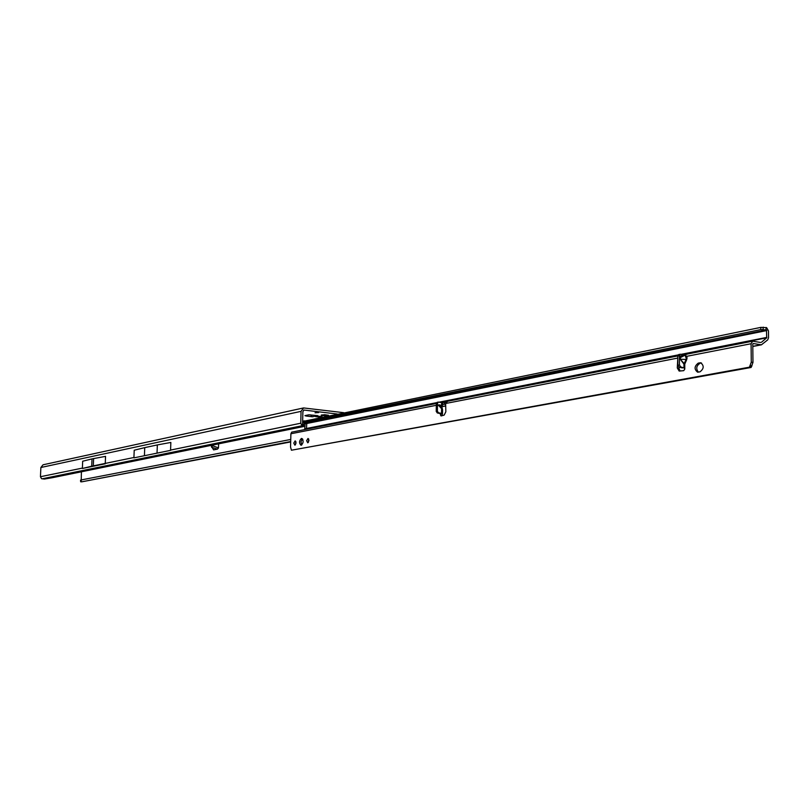 <?xml version="1.0" encoding="UTF-8"?>
<svg xmlns="http://www.w3.org/2000/svg" width="809" height="809" viewBox="0 0 809 809"><rect width="100%" height="100%" fill="white"/><g stroke="black" fill="none" stroke-linecap="round" stroke-linejoin="round"><path stroke-width="1.21" d="M321.992 414.835L321.395 415.371L324.884 415.796L324.561 414.704M326.209 415.219L326.088 415.786L328.494 415.25L324.591 414.704L321.133 415.189M324.884 415.796L326.088 415.786M318.655 412.58L315.035 412.782L318.655 412.58M343.724 412.681L303.567 407.938L301.059 411.356L300.756 423.218L302.05 425.746L302.576 424.422L303.688 425.15L303.486 426.565L302.576 425.979L302.768 424.705M310.464 414.855L312.436 416.766L317.806 415.644L308.876 414.815L304.932 415.644L306.156 416.018L306.176 415.381M312.436 416.766L306.156 416.018M337.242 414.016L304.002 410.052L302.89 411.569L302.566 424.29L305.114 423.926M319.858 416.402L319.848 417.141L322.124 416.665L317.866 416.16L315.581 416.635L318.635 416.251M319.848 417.141L315.581 416.635M81.244 479.919L81.406 471.849M218.481 447.933L217.419 449.137L213.606 449.885L211.098 445.749L211.655 445.638L212.15 447.175L212.12 445.577L218.481 447.933L218.602 444.171M303.476 407.958L43.039 464.801L40.875 467.501L40.45 476.723L41.512 478.665L44.374 479.059L52.524 477.674L303.486 426.565M41.967 478.837L302.05 425.746M133.91 457.874L170.608 450.35L133.91 457.874L134.223 450.229L144.73 447.62L157.34 444.93L157.047 452.757M144.73 447.62L144.437 455.346M105.301 463.779L82.376 468.482L82.67 461.231L92.024 458.885L91.71 466.206L133.94 457.5M170.598 450.077L300.756 423.218M157.34 444.93L170.841 442.442L170.578 449.976M92.024 458.885L105.554 456.367L105.261 463.395M290.694 441.532L81.81 481.81M81.305 481.588L81.163 479.939L290.744 439.459M301.797 439.408L302.708 439.226M81.163 479.939L80.526 480.131L80.657 481.79M82.346 468.482L91.71 466.206M93.611 458.551L93.298 465.883M301.706 445.041L300.968 441.795L302.394 438.802M301.241 445.233L300.978 445.243C298.946 443.089 299.087 440.824 301.413 438.448L301.686 438.427C303.719 440.592 303.567 442.857 301.241 445.233M295.467 444.788L295.831 441.441M294.87 445.183L293.778 443.089L295.154 440.875L296.084 442.978L294.87 445.183M308.33 442.412L308.714 439.004M307.744 442.806L306.621 440.693L308.027 438.448L308.977 440.571L307.744 442.806M686.133 356.638L686.669 356.334L687.053 357.942L686.689 359.692L685.152 355.363L686.669 356.334L751.086 343.734L752.653 341.186L760.541 342.46M441.583 405.724L442.543 409.718L438.336 405.137L442.614 405.097L441.583 405.724L438.984 404.753M686.689 359.692L684.758 364.09L683.939 364.101L680.47 359.53C679.145 356.87 680.288 355.394 683.898 355.1L684.272 355.586L680.056 357.76L680.753 359.257L686.143 359.439L683.939 364.101L683.959 367.63L684.788 369.066L683.716 370.664L679.176 371.078L677.295 367.964L677.8 358.114M442.624 404.399L445.658 404.187M441.249 402.599L445.941 402.255M698.268 363.11L700.695 362.766C704.214 365.688 703.982 368.722 699.977 371.847L697.591 372.17C694.061 369.268 694.284 366.244 698.268 363.11L701.555 363.069M436.354 403.499L291.655 432.158L290.896 433.755L290.542 447.033L291.422 450.219L749.437 367.185L751.278 362.169L751.086 343.734M447.519 401.385L445.648 403.489L445.84 411.771L444.161 415.098L441.026 415.968L440.45 414.916L440.369 413.591L441.522 413.369L441.583 409.202M441.643 404.803L441.674 402.69L438.397 402.083L437.497 403.347L437.386 411.184L438.448 412.752L437.305 412.964L440.369 413.591M437.305 412.964L436.233 411.407L436.354 403.57L437.598 402.316M698.389 372.14C695.791 368.702 696.306 365.779 699.937 363.372M442.088 415.695L442.341 413.591L438.448 412.752M680.066 371.038L678.953 368.226L678.994 367.134L680.632 366.831L679.449 364.97L679.408 355.697L680.349 354.221L685.112 355.131L686.831 354.15L752.592 341.196M291.422 450.219L751.126 367.468L752.967 362.452L752.774 344.017L753.189 343.512L761.431 344.816L767.721 339.861L768.55 337.677L768.469 330.851L766.649 327.665L760.925 327.362L303.567 421.287M441.674 402.69L442.634 403.125L442.614 405.097M684.657 368.216L680.632 366.831M687.357 354.14L686.831 354.15M682.341 367.933L679.014 367.134L677.831 365.274L679.449 364.97M679.115 354.554L677.79 356.021L677.831 365.274M441.987 415.108L440.45 414.916L440.47 413.621M304.639 429.448L305.671 429.245M681.987 354.544L766.72 337.818L761.441 342.288M766.72 337.818L766.447 329.91L760.713 329.607L303.405 422.45L305.114 423.845L304.68 429.417M304.285 422.338L306.763 423.4L306.48 428.659L436.466 403.003M303.931 422.338L304.164 420.781M760.713 329.607L760.925 327.362M445.648 403.489L677.679 358.094L677.8 357.234M749.437 367.185L751.126 367.468M442.341 413.591L440.531 413.662M685.112 355.131L683.898 355.1M680.47 359.53L684.758 364.09L684.788 369.066M303.608 410.214L304.396 410.042M303.517 426.303L305.064 425.989M40.875 467.501L301.059 411.356M40.45 476.723L82.376 468.098M301.524 439.863L302.879 439.6L301.535 439.843M81.618 481.851L290.684 441.936L81.466 481.871M217.419 449.137L211.584 447.286M687.053 357.942L686.497 357.972M444.404 402.518L444.384 404.409M290.896 433.755L436.324 405.309M439.904 402.326L677.902 355.353M766.892 337.383L681.117 354.332M678.124 354.918L439.105 402.164M436.678 402.639L304.993 428.78M305.114 423.845L766.811 330.547M766.447 329.91L304.528 422.945M303.405 422.45L303.597 421.084M442.715 402.518L442.695 404.409M441.441 406.694L445.698 405.865M752.795 346.343L760.733 344.806M763.049 329.394L763.251 327.149M765.951 329.728L766.153 327.483M677.295 367.964L678.953 368.226M751.278 362.169L752.967 362.452M750.277 365.668L751.966 365.941M749.569 366.75L751.248 367.023M677.79 356.021L679.408 355.697M437.386 411.184L436.233 411.407M437.497 403.347L436.354 403.57M438.438 405.38L441.35 406.472M699.927 362.796L701.524 363.049M441.077 402.569L441.694 402.447M442.483 413.864L442.543 409.738M303.324 422.49L303.527 421.176M761.431 344.816L752.795 346.485M445.698 405.976L441.481 406.796M447.074 401.385L677.8 355.93M678.731 354.544L680.318 354.231M438.367 402.083L437.244 402.306"/></g></svg>
